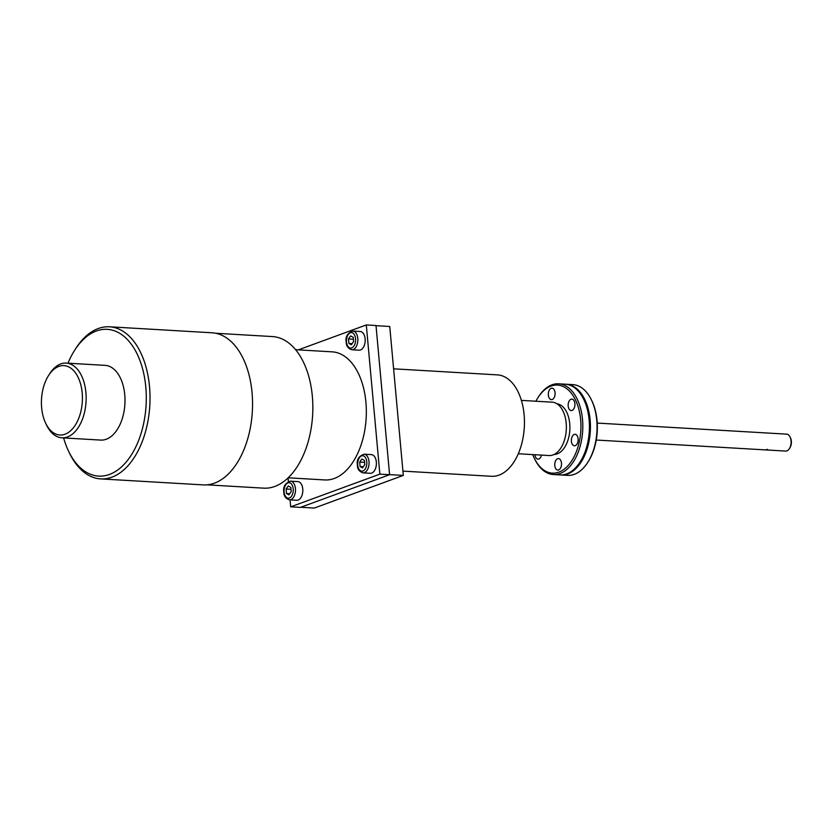 <?xml version="1.0" encoding="UTF-8"?>
<svg xmlns="http://www.w3.org/2000/svg" width="833" height="833" viewBox="0 0 833 833"><rect width="100%" height="100%" fill="white"/><g stroke="black" fill="none" stroke-linecap="round" stroke-linejoin="round"><path stroke-width="1.25" d="M402.912 471.114L491.522 476.289A50.792 29.863 -86.7 0 0 498.998 475.143A50.792 29.863 -86.7 0 0 524.436 420.988A50.792 29.863 -86.7 0 0 497.447 374.881L393.603 368.821M300.796 507.266L314.291 508.057L403.307 475.414L389.75 326.484L376.016 325.682M403.307 475.414L389.573 474.612M298.329 349.87L366.291 324.943L376.006 325.516L389.584 474.706L300.411 507.401L290.696 506.839L290.061 499.883M389.584 474.706L379.869 474.144L290.696 506.839M366.291 324.943L379.869 474.144M288.395 481.578L288.062 477.882M365.135 338.844A9.361 5.498 -86.7 0 0 360.231 331.503L352.89 331.076A9.361 5.498 93.3 0 1 357.794 338.417A9.361 5.498 93.3 0 1 351.797 349.756L359.138 350.183A9.361 5.498 -86.7 0 0 365.135 338.844M302.764 488.94A9.361 5.498 -86.7 0 0 297.85 481.599L290.509 481.172A9.361 5.498 93.3 0 1 295.423 488.513A9.361 5.498 93.3 0 1 289.426 499.852L296.756 500.279A9.361 5.498 -86.7 0 0 302.764 488.94M376.339 461.961A9.361 5.498 -86.7 0 0 371.435 454.62L364.094 454.193A9.361 5.498 93.3 0 1 368.998 461.524A9.361 5.498 93.3 0 1 363.001 472.873L370.341 473.3A9.361 5.498 -86.7 0 0 376.339 461.961M288.145 477.798L324.755 479.943A64.151 37.724 -86.7 0 0 365.906 402.172A64.151 37.724 -86.7 0 0 332.232 351.849L295.621 349.704M351.339 344.789L353.609 341.468L353.234 337.334L350.599 335.886L348.506 338.937L348.912 343.456L351.339 344.789M352.12 343.644L348.912 343.456M353.4 339.229L348.506 338.937M288.957 494.885L291.227 491.564L290.852 487.43L288.218 485.983L286.125 489.033L286.542 493.553L288.957 494.885M289.738 493.74L286.542 493.553M291.029 489.325L286.125 489.033M362.542 467.896L364.812 464.575L364.438 460.451L361.803 458.993L359.71 462.055L360.116 466.574L362.542 467.896M363.323 466.761L360.116 466.574M364.604 462.336L359.71 462.055M206.938 484.837L263.634 488.148A75.918 44.638 -86.7 0 0 312.333 396.133A75.918 44.638 -86.7 0 0 272.485 336.574L215.789 333.262M100.647 478.902L203.179 484.889A76.188 44.795 -86.7 0 0 252.045 392.541A76.188 44.795 -86.7 0 0 212.061 332.784L109.529 326.796A76.188 44.795 93.3 0 1 149.513 386.554A76.188 44.795 93.3 0 1 100.647 478.902A76.188 44.795 93.3 0 1 69.524 453.173L68.618 451.288A73.512 43.222 -86.7 0 0 119.994 468.219A73.512 43.222 -86.7 0 0 145.796 387.001A73.512 43.222 -86.7 0 0 117.89 332.315A73.512 43.222 -86.7 0 0 74.501 350.495A73.512 43.222 -86.7 0 0 67.973 363.198M74.501 350.495L75.626 348.725A76.188 44.795 93.3 0 1 109.529 326.796M63.61 437.919A73.512 43.222 -86.7 0 0 68.618 451.288M61.892 437.814L100.751 440.084A37.423 22.002 -86.7 0 0 124.752 394.717A37.423 22.002 -86.7 0 0 105.114 365.364L66.255 363.094A37.423 22.002 93.3 0 1 85.903 392.447A37.423 22.002 93.3 0 1 61.892 437.814A37.423 22.002 93.3 0 1 46.606 425.174L45.7 423.289A34.747 20.429 -86.7 0 0 69.982 431.286A34.747 20.429 -86.7 0 0 82.186 392.895A34.747 20.429 -86.7 0 0 68.993 367.041A34.747 20.429 -86.7 0 0 48.481 375.641A34.747 20.429 -86.7 0 0 41.65 407.764A34.747 20.429 -86.7 0 0 45.7 423.289M48.481 375.641L49.605 373.871A37.423 22.002 93.3 0 1 66.255 363.094M518.272 453.746L549.051 455.547A26.729 15.723 -86.7 0 0 566.19 423.143A26.729 15.723 -86.7 0 0 552.164 402.172L521.396 400.381M554.07 454.474A25.396 14.932 -86.7 0 0 569.73 423.685A25.396 14.932 -86.7 0 0 557.027 403.818M535.89 401.225A44.107 25.938 93.3 0 1 537.868 397.778A44.107 25.938 93.3 0 1 563.899 386.866A44.107 25.938 93.3 0 1 580.643 419.676A44.107 25.938 93.3 0 1 565.159 468.406A44.107 25.938 93.3 0 1 534.338 458.254A44.107 25.938 93.3 0 1 532.766 454.599M575.988 434.566A5.748 3.384 93.3 0 1 578.05 441.011A5.748 3.384 93.3 0 1 574.416 445.77A5.748 3.384 93.3 0 1 573.52 445.509A5.748 3.384 93.3 0 1 571.459 439.053A5.748 3.384 93.3 0 1 575.082 434.295A5.748 3.384 93.3 0 1 575.988 434.566M569.428 400.579A5.748 3.384 93.3 0 1 571.886 399.09A5.748 3.384 93.3 0 1 574.801 402.839A5.748 3.384 93.3 0 1 573.666 409.065A5.748 3.384 93.3 0 1 571.209 410.565A5.748 3.384 93.3 0 1 568.293 406.806A5.748 3.384 93.3 0 1 569.428 400.579M548.364 395.134A5.748 3.384 93.3 0 1 552.05 388.168A5.748 3.384 93.3 0 1 555.07 392.676A5.748 3.384 93.3 0 1 551.384 399.642A5.748 3.384 93.3 0 1 548.364 395.134M541.46 455.11A5.748 3.384 93.3 0 1 540.419 457.64A5.748 3.384 93.3 0 1 537.962 459.139A5.748 3.384 93.3 0 1 534.953 454.724M561.484 463.096A5.748 3.384 93.3 0 1 557.787 470.062A5.748 3.384 93.3 0 1 554.778 465.553A5.748 3.384 93.3 0 1 558.464 458.587A5.748 3.384 93.3 0 1 561.484 463.096M534.338 458.254L534.786 459.191A45.44 26.718 -86.7 0 0 553.351 474.539A45.44 26.718 -86.7 0 0 582.506 419.457A45.44 26.718 -86.7 0 0 558.651 383.805A45.44 26.718 -86.7 0 0 538.43 396.893L537.868 397.778M553.351 474.539L559.974 474.925A45.44 26.718 -86.7 0 0 589.118 419.842A45.44 26.718 -86.7 0 0 565.274 384.2L558.651 383.805M565.774 384.232A45.44 26.718 93.3 0 1 566.273 384.252A45.44 26.718 93.3 0 1 590.128 419.905A45.44 26.718 93.3 0 1 560.984 474.987A45.44 26.718 93.3 0 1 560.474 474.945M566.273 384.252L572.896 384.638A45.44 26.718 93.3 0 1 591.461 399.986A45.44 26.718 93.3 0 1 596.751 420.29A45.44 26.718 93.3 0 1 587.817 462.294A45.44 26.718 93.3 0 1 567.596 475.372L560.984 474.987M587.817 462.294L588.379 461.409A44.107 25.938 -86.7 0 0 597.053 420.634A44.107 25.938 -86.7 0 0 591.919 400.933L591.461 399.986M596.241 440.032L785.602 451.08A8.486 4.988 -86.7 0 0 789.382 448.643A8.486 4.988 -86.7 0 0 791.048 440.792A8.486 4.988 -86.7 0 0 790.059 437.002A8.486 4.988 -86.7 0 0 786.591 434.139L597.23 423.081M790.059 437.002L790.517 437.95A7.153 4.207 93.3 0 1 791.35 441.146A7.153 4.207 93.3 0 1 789.944 447.758L789.382 448.643M767.12 449.31C768.005 449.695 767.485 449.882 765.558 449.882L767.672 449.539M765.558 449.882L765.017 449.778M355.566 338.687A7.757 4.561 -86.7 0 0 350.36 332.773A7.757 4.561 -86.7 0 0 346.528 341.999A7.757 4.561 -86.7 0 0 351.734 347.902A7.757 4.561 -86.7 0 0 355.566 338.687M293.195 488.773A7.757 4.561 -86.7 0 0 287.979 482.869A7.757 4.561 -86.7 0 0 284.147 492.095A7.757 4.561 -86.7 0 0 289.363 497.999A7.757 4.561 -86.7 0 0 293.195 488.773M366.77 461.794A7.757 4.561 -86.7 0 0 361.564 455.89A7.757 4.561 -86.7 0 0 357.732 465.106A7.757 4.561 -86.7 0 0 362.938 471.02A7.757 4.561 -86.7 0 0 366.77 461.794M352.89 331.076C347.444 333.085 345.226 336.792 346.226 342.217C346.205 345.955 348.069 348.475 351.797 349.756M290.509 481.172C285.063 483.171 282.845 486.889 283.845 492.313C283.834 496.051 285.688 498.561 289.426 499.852M364.094 454.193C358.648 456.192 356.43 459.91 357.43 465.335C357.409 469.073 359.273 471.582 363.001 472.873"/></g></svg>
